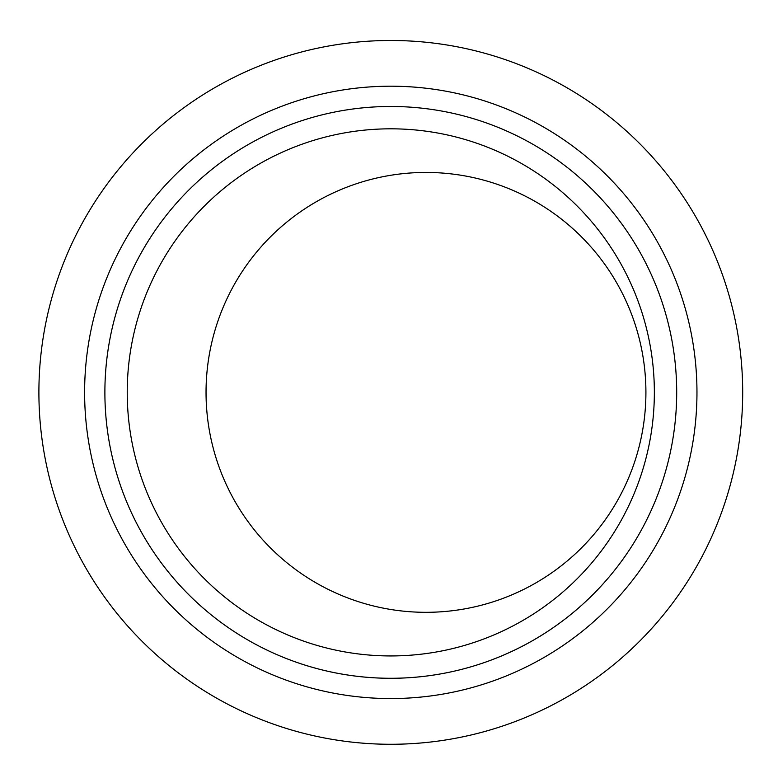 <?xml version="1.0" encoding="UTF-8"?>
<svg xmlns="http://www.w3.org/2000/svg" width="778" height="778" viewBox="0 0 778 778"><rect width="100%" height="100%" fill="white"/><g stroke="black" fill="none" stroke-linecap="round" stroke-linejoin="round"><path stroke-width="1.17" d="M390.789 40.485A351.889 351.889 0 0 1 695.542 568.329A351.889 351.889 0 0 1 86.047 568.329A351.889 351.889 0 0 1 390.789 40.485M390.789 86.202A306.182 306.182 0 0 1 655.951 545.466A306.182 306.182 0 0 1 125.628 545.466A306.182 306.182 0 0 1 390.789 86.202M390.789 106.479A285.905 285.905 0 0 0 143.191 535.332A285.905 285.905 0 0 0 638.388 535.332A285.905 285.905 0 0 0 390.789 106.479A285.905 285.905 0 0 1 676.695 392.384A285.905 285.905 0 0 1 390.789 678.29A285.905 285.905 0 0 1 104.884 392.384A285.905 285.905 0 0 1 390.789 106.479A285.905 285.905 0 0 1 676.695 392.384A285.905 285.905 0 0 1 390.789 678.29A285.905 285.905 0 0 1 104.884 392.384A285.905 285.905 0 0 1 390.789 106.479M425.984 612.315A219.931 219.931 0 0 1 235.51 282.414A219.931 219.931 0 0 1 616.448 282.414A219.931 219.931 0 0 1 425.984 612.315M390.789 655.942A263.557 263.557 0 0 0 619.045 260.601A263.557 263.557 0 0 0 162.544 260.601A263.557 263.557 0 0 0 390.789 655.942"/></g></svg>
